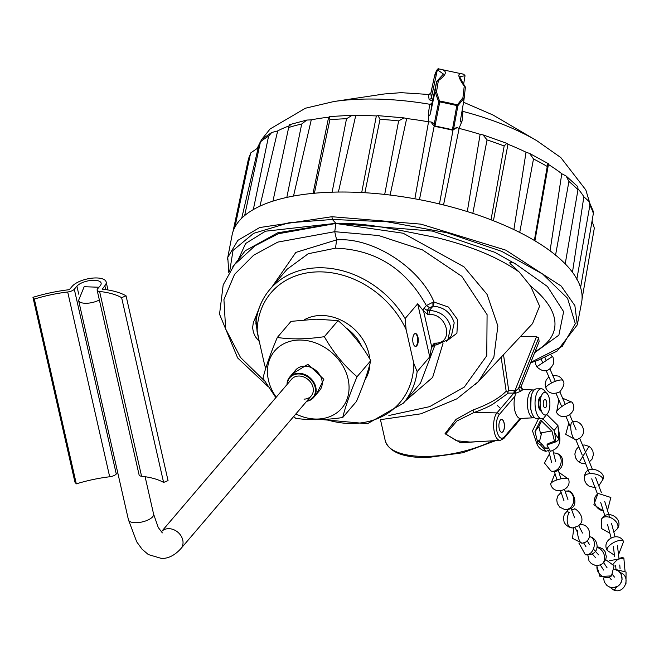 <?xml version="1.0" encoding="UTF-8"?>
<svg xmlns="http://www.w3.org/2000/svg" width="659" height="659" viewBox="0 0 659 659"><rect width="100%" height="100%" fill="white"/><g stroke="black" fill="none" stroke-linecap="round" stroke-linejoin="round"><path stroke-width="0.99" d="M542.168 412.691L539.894 408.753A6.318 2.718 -90.9 0 1 539.078 406.537A6.318 2.718 -90.9 0 1 539.729 398.753L541.879 394.741A11.351 4.885 -90.9 0 1 542.703 393.505A11.351 4.885 -90.9 0 1 549.326 398.621A11.351 4.885 -90.9 0 1 547.324 413.836A11.351 4.885 -90.9 0 1 542.168 412.691A11.351 4.885 -90.9 0 1 541.879 394.741M544.177 399.972A4.127 1.779 -90.9 0 1 544.944 399.543A4.127 1.779 -90.9 0 1 546.731 402.715A4.127 1.779 -90.9 0 1 545.85 407.361A4.127 1.779 -90.9 0 1 545.084 407.797A4.127 1.779 -90.9 0 1 543.296 404.626A4.127 1.779 -90.9 0 1 544.177 399.972M292.53 373.735L307.901 364.32L323.857 379.287L316.46 394.173M304.203 319.829A43.593 35.355 40.5 0 1 320.744 315.488A43.593 35.355 40.5 0 1 369.765 358.908M369.913 363.966A43.593 35.355 40.5 0 1 364.855 380.062M345.81 327.729A38.436 31.171 40.5 0 1 361.742 346.428M275.857 397.632L262.974 378.25C265.734 367.038 270.511 353.438 277.315 337.449L291.039 321.361L316.089 319.187L338.075 320.603C350.967 331.559 361.865 344.904 370.778 360.638C368.027 371.849 363.249 385.457 356.445 401.446L342.721 417.526C325.068 420.137 309.384 420.393 295.677 418.292L293.659 416.513M276.236 397.196A44.112 35.775 40.5 0 1 268.452 380.194A44.112 35.775 40.5 0 1 299.285 340.044A44.112 35.775 40.5 0 1 348.067 378.9A44.112 35.775 40.5 0 1 335.826 413.498A44.112 35.775 40.5 0 1 295.858 413.943M277.315 337.449C290.94 339.55 306.624 339.294 324.352 336.683C333.215 352.351 344.113 365.696 357.054 376.726L370.778 360.638M161.233 531.92L291.591 379.205A12.9 10.462 40.5 0 1 298.774 376.025A12.9 10.462 40.5 0 1 311.295 383.208A12.9 10.462 40.5 0 1 311.213 395.952A12.9 10.462 40.5 0 1 304.021 399.123M287.34 384.189A15.223 12.34 40.5 0 1 300.166 374.04A15.223 12.34 40.5 0 1 315.134 387.352A15.223 12.34 40.5 0 1 306.954 400.936M306.657 401.282A15.734 12.76 -139.5 0 0 313.569 397.566A15.734 12.76 -139.5 0 0 315.793 387.121A15.734 12.76 -139.5 0 0 304.376 374.353A15.734 12.76 -139.5 0 0 289.631 377.129A15.734 12.76 -139.5 0 0 287.044 384.535M338.075 320.603L324.352 336.683M357.054 376.726C350.275 392.649 345.497 406.249 342.721 417.526M32.95 297.333L74.928 482.116L76.312 483.863L34.334 299.079L32.95 297.333A82.54 32.686 -12.8 0 1 68.544 289.771L69.64 289.309L72.251 286.253A18.057 7.15 167.2 0 1 91.263 278.255A18.057 7.15 167.2 0 1 106.157 281.986A18.057 7.15 167.2 0 1 104.839 285.726L102.318 289.153M78.718 294.161L76.905 286.179A12.9 5.107 167.2 0 1 90.489 280.47A12.9 5.107 167.2 0 1 101.124 283.131A12.9 5.107 167.2 0 1 100.184 285.8L97.573 288.856A6.195 2.455 -12.8 0 0 97.128 290.141L139.107 474.925A6.195 2.455 -12.8 0 0 141.578 476.251A77.383 30.644 167.2 0 1 163.605 482.446L168.045 480.609L126.058 295.825A82.54 32.686 -12.8 0 0 102.565 289.219L102.227 288.782M76.312 483.863A77.383 30.644 167.2 0 1 109.682 476.77A6.195 2.455 -12.8 0 0 116.281 474.019L117.673 472.396M34.334 299.079A77.383 30.644 167.2 0 1 67.696 291.986A6.195 2.455 -12.8 0 0 74.294 289.235L76.905 286.179M97.128 290.141A6.195 2.455 -12.8 0 0 99.6 291.467A77.383 30.644 167.2 0 1 121.627 297.662L163.605 482.446M126.058 295.825L121.627 297.662M434.932 344.583L434.289 343.158L431.637 346.535L429.742 356.881L417.155 371.635L413.778 363.323L406.125 329.624L405.096 318.552L417.691 303.807L423.136 310.504L423.984 308.346L426.348 305.57L432.889 302.267L432.938 306.237L429.429 310.34C440.887 311.476 447.955 317.037 450.641 327.029L447.906 339.739L451.464 335.579M428.696 121.857L428.358 113.883L429.701 104.361L431.538 104.221M479.258 441.563L460.657 442.848L445.023 433.721L456.053 419.338L472.849 410.038C488.22 404.486 499.324 398.217 506.17 391.215L501.145 357.227M581.584 302.621A177.988 70.365 -169.1 0 0 336.675 192.066A177.988 70.365 -169.1 0 0 232.059 235.181L227.775 257.397L237.858 240.362L259.671 227.544L331.914 216.72L420.903 224.142L505.807 250.156L561.229 286.08L574.887 305.661L577.3 324.829L581.584 302.621M522.9 389.691L520.577 391.331L515.42 393.357L514.984 396.174A14.449 6.219 89.1 0 0 514.811 410.499A14.449 6.219 89.1 0 0 520.05 418.473L533.724 417.79A13.938 6.005 -90.9 0 1 528.106 410.055A13.938 6.005 -90.9 0 1 533.271 389.922L522.315 389.568L521.121 388.472L521.055 386.742L522.851 389.757M432.889 302.267L434.042 302.053L433.465 306.204C444.042 307.176 450.954 312.728 454.208 322.852L451.506 335.538M439.446 204.043L453.062 129.864L457.181 127.591L459.125 128.439L443.532 204.974M467.289 211.621L480.123 134.362L483.014 134.881L487.059 139.922L472.791 213.45M491.013 219.933L504.168 146.001L506.763 143.324L507.974 144.263L493.418 220.79M513.863 229.645L526.03 152.237L529.581 153.407L533.493 158.951L519.687 232.586M529.581 153.407L548.181 163.589L548.428 164.503L534.91 240.856M550.051 250.898L561.773 173.737L566.155 176.052L568.923 181.48L555.529 255.28M572.465 272.356L583.849 196.769L589.055 201.497L589.879 205.311L576.823 279.309M501.738 432.32A6.45 2.776 89.1 0 0 502.899 431.653A6.45 2.776 89.1 0 0 504.036 423.004A6.45 2.776 89.1 0 0 501.532 419.429M500.37 420.096A6.45 2.776 -90.9 0 1 501.581 419.429A6.45 2.776 -90.9 0 1 504.366 424.38A6.45 2.776 -90.9 0 1 502.998 431.645A6.45 2.776 -90.9 0 1 501.787 432.32A6.45 2.776 -90.9 0 1 499.003 427.37A6.45 2.776 -90.9 0 1 500.37 420.096M286.714 269.696L269.926 289.359A87.705 71.131 40.5 0 0 256.112 320.974L257.142 332.037L264.794 365.737A84.665 68.668 40.5 0 0 265.857 367.969M413.061 342.828A6.45 2.776 89.1 0 0 415.615 346.403A6.45 2.776 89.1 0 0 417.954 337.087A6.45 2.776 89.1 0 0 415.401 333.512A6.45 2.776 89.1 0 0 413.061 342.828M415.335 346.379A6.45 2.776 89.1 0 0 417.394 337.095A6.45 2.776 89.1 0 0 415.121 333.545M429.553 94.525L401.067 92.664L384.04 93.998L333.775 101.552L305.463 108.208L270.075 128.983L261.845 139.28M432.864 99.097L431.2 98.586L437.288 70.159L434.38 76.79L435.031 74.376M431.431 90.604L430.788 93.364L428.474 94.492L429.33 94.591M434.388 76.741L430.788 93.364L431.423 98.002M437.288 70.159L439.034 68.981L463.244 74.154M434.891 74.739L434.948 74.558C436.579 70.011 437.864 68.141 438.82 68.956L439.018 68.973C447.634 70.192 447.412 74.072 438.367 80.62L436.48 91.972L439.792 101.914L438.688 101.881L435.286 92.309L436.48 91.972M435.286 92.309L434.611 93.735L436.662 81.477L443.449 74.047L437.411 69.813M434.611 93.735L430.591 112.673L432.04 102.895L436.662 81.477L438.367 80.62M463.623 84.228L465.032 75.752L463.845 74.319C457.099 72.16 457.222 76.123 464.233 86.181L465.369 87.49L463.936 100.044L463.878 98.488L457.939 105.58L453.664 128.546L452.412 129.708L456.827 105.58L462.939 97.689L464.233 86.181M465.205 86.79C461.185 80.085 459.455 76.683 460.015 76.576L465.032 75.752M463.549 102.252L493.039 115.028L536.887 140.746A155.186 61.353 -169.1 0 0 462.956 111.412L462.066 121.042C460.567 122.714 460.089 122.08 460.633 119.139L463.936 100.044L465.369 87.49M429.141 94.566L428.474 94.492L429.116 99.657L431.2 98.586M462.939 97.689L463.878 98.488M452.412 129.708L434.668 125.902L434.166 124.304L438.688 101.881M457.939 105.58L457.049 104.765A175.731 69.475 -169.1 0 0 439.874 101.074L438.696 101.453M432.461 100.975L429.116 99.657M430.442 104.377L430.146 104.336A155.186 61.353 -169.1 0 0 365.498 99.064A155.186 61.353 -169.1 0 0 333.775 101.552M428.358 113.883C429.133 115.786 429.75 115.836 430.22 114.048L430.591 112.673M434.166 124.304L432.782 122.59L430.961 121.948M432.04 102.895L430.278 104.394M460.567 119.551L460.633 119.139M457.115 127.574L453.664 128.546M462.066 121.042L458.985 128.373M423.136 310.504L427.782 314.516L427.164 310.397L423.984 308.346M437.197 344.525L435.442 343.133C454.38 343.471 447.494 313.223 428.935 314.491L429.429 310.34L427.164 310.397L429.536 307.621L433.465 306.204M255.783 322.852L258.756 339.179M259.284 341.535L255.338 336.667L253.394 332.301L252.611 327.696L253.418 321.954L256.68 316.79M548.428 164.503C548.304 162.674 547.909 163.333 547.242 166.48A176.381 69.739 -169.1 0 0 533.493 158.951M534.334 240.617L547.242 166.48M566.155 176.052L577.836 186.662L577.976 189.726A176.381 69.739 -169.1 0 0 568.923 181.48M565.183 264.061L577.976 189.726M589.055 201.497L593.298 211.382L593.355 213.467A176.381 69.739 -169.1 0 0 589.879 205.311M580.521 287.991L593.355 213.467M592.054 221.004L594.327 228.113L582.037 299.062M452.964 130.301A176.381 69.739 -169.1 0 0 434.174 126.256L430.862 121.931L428.539 121.857L414.865 198.82M361.709 192.552L376.338 115.959L378.06 115.654L380.021 119.304L364.855 192.799M390.112 195.064L406.661 118.562L404.033 117.887L398.637 120.902A176.381 69.739 -169.1 0 0 380.021 119.304M384.683 194.504L398.637 120.902M434.174 126.256L419.437 199.743M259.646 145.573A170.648 67.465 -169.1 0 0 258.237 147.698L250.832 152.855L250.379 154.148A176.381 69.739 -169.1 0 0 248.039 160.837L250.832 152.855M234.785 227.759L250.379 154.148M258.246 147.698L241.721 218.195M259.943 206.143L277.686 130.927L271.706 132.492L261.623 139.469L260.437 141.874L244.621 215.757M271.706 132.492L268.567 136.215A176.381 69.739 -169.1 0 0 260.437 141.874M253.287 209.727L268.567 136.215M290.067 125.572C289.935 123.735 289.474 124.386 288.675 127.517L272.941 201.217M293.51 196.044L311.27 119.872L306.806 120.053L301.698 124.016A176.381 69.739 -169.1 0 0 288.675 127.517M286.813 197.494L301.698 124.016M313.058 193.351L328.627 117.236L329.558 116.585L329.879 119.74L314.376 193.309M338.405 192.041L355.712 115.605L352.301 115.226L346.519 118.735A176.381 69.739 -169.1 0 0 329.879 119.74M332.095 192.247L346.519 118.735M434.24 344.921L432.699 346.716L433.21 345.341L436.645 344.846L447.98 339.649M432.699 346.716L431.513 347.367M520.923 387.097L539.087 341.609L538.7 337.869L536.508 336.691L514.926 390.705L515.668 390.795L518.452 388.538L520.577 391.331M520.05 418.473L504.217 437.024C501.169 439.693 498.748 437.823 496.952 431.414C495.725 424.338 496.458 418.778 499.151 414.725L514.984 396.174M514.168 393.143L514.926 390.705L514.251 390.639L513.831 393.11L515.42 393.357L515.668 390.795M287.102 269.243L308.239 253.731L335.522 248.171C375.589 249.613 405.862 268.748 426.348 305.57L429.536 307.621M435.039 344.888L420.483 383.151L403.341 403.242A87.705 71.131 40.5 0 0 417.155 371.635M227.462 259.399L227.775 257.397M530.899 362.31L562.251 346.354L575.323 323.717L567.564 298.288L542.678 274.078L501.771 251.376L446.942 232.734L387.039 221.762L332.367 219.48L331.914 216.72M534.787 352.59L558.881 335.143L563.634 311.658L547.448 286.508L516.178 264.333L494.629 252.232L432.428 231.095L335.892 223.335L332.367 219.48L288.856 222.783L253.616 233.344L233.014 250.461L229.694 271.459M254.778 319.129L258.517 309.854M272.052 286.879L295.85 252.405L336.609 239.876L335.522 248.171M470.139 442.065L456.473 440.747L445.698 433.968L456.975 420.944L474.027 412.485C481.103 410.022 487.207 407.369 492.355 404.527L508.328 393.094L507.562 391.99L508.748 390.622L503.509 354.707M388.851 415.524L429.643 406.652L464.274 387.097L486.77 355.728L487.083 314.64L461.778 276.302L422.501 249.918L378.67 235.543L334.747 231.696L336.609 239.876C372.327 237.051 419.478 267.134 434.042 302.053L448.474 307.094L457.692 319.78L456.909 333.248L446.3 341.321M443.013 343.38L432.625 377.434L405.054 401.24M232.775 266.862L234.423 264.671L255 245.791L278.32 233.756L335.785 223.467L403.168 233.228L464.01 266.846L487.075 294.4L497.874 325.999L493.855 357.277L478.434 381.553L532.53 323.627L539.589 306.122L530.561 286.072L519.251 272.068C498.632 257.521 470.946 245.996 436.184 237.487C401.479 230.889 368.999 222.676 335.892 223.335L265.437 231.218L245.601 243.525L238.294 259.695M472.849 410.038L474.027 412.485L496.935 412.905A2.068 1.672 40.5 0 1 499.151 414.725M506.17 391.215L507.562 391.99M520.437 336.584L536.508 336.691M264.531 380.902L240.486 357.442L225.658 328.956L223.928 299.581L234.53 274.391L253.624 255.231L277.801 242.1L334.747 231.696L335.892 223.335L277.719 232.8L245.28 250.733L234.431 264.663L223.187 284.902L219.538 314.186L237.644 357.944L268.007 386.512M530.561 286.072A156.356 61.814 10.9 0 1 535.215 351.511M519.251 272.068L511.714 265.009C506.549 260.849 513.402 261.969 516.178 264.333M380.935 419.585L420.977 413.811L456.885 398.835L478.426 381.553L475.485 384.551M541.261 411.117A7.43 3.196 -90.9 0 1 538.345 405.063A7.43 3.196 -90.9 0 1 539.96 397.072A7.43 3.196 -90.9 0 1 541.023 396.347M548.552 450.459L545.932 451.324L540.635 445.072L536.352 442.148L537.629 442.131L538.823 440.591M545.932 451.324C541.006 450.221 537.826 447.255 536.401 442.411L532.488 430.854L538.172 419.404L538.008 418.745M537.629 442.131L535.001 431.554L540.677 420.104L551.995 431.274L554.623 441.851L555.899 441.835A11.994 5.132 -14 0 0 558.865 439.339A11.994 5.132 -14 0 0 559.73 436.884L558.371 427.815M545.553 392.434A14.959 6.442 89.1 0 0 541.228 388.769A14.959 6.442 89.1 0 0 535.034 403.827A14.959 6.442 89.1 0 0 541.714 418.687A14.959 6.442 89.1 0 0 542.621 418.523L554.137 430.5L554.697 432.765L555.899 441.835L546.921 444.973L550.389 451.275C557.638 449.018 560.735 444.133 559.68 436.62M538.881 441.036L538.905 441.785L541.649 443.762L540.635 445.072M541.649 443.762L545.495 448.573L546.377 448.647M554.458 441.184L547.934 443.664L546.921 444.973M540.644 433.902L538.831 426.604L541.599 421.01M554.697 432.765L558.865 439.339L557.967 425.549L546.706 414.429M535.001 431.554L538.831 426.604M546.492 414.585L542.827 419.322M554.137 430.5L557.967 425.549M541.228 388.769L536.574 388.843A14.959 6.442 89.1 0 0 530.38 403.909A14.959 6.442 89.1 0 0 537.06 418.762L541.714 418.687M585.357 554.738A9.284 6.326 105.1 0 0 592.589 550.586A9.284 6.326 105.1 0 0 593.71 540.314A9.284 6.326 -74.9 0 0 590.209 536.813C598.718 538.543 601.626 556.007 585.357 554.738L578.89 543.09M547.407 447.939A9.284 7.611 135.2 0 1 543.922 447.601M614.435 555.232L607.252 550.438A9.284 3.855 151.4 0 1 617.195 541.047A9.284 3.855 -28.6 0 1 623.562 541.558L618.529 554.746M585.571 463.45L581.469 463.17L579.228 462.157L589.047 446.398L590.901 447.914L592.82 450.978L593.421 454.553L592.062 459.125L589.113 462.124M605.687 559.639L614.097 565.826L611.478 575.9A9.284 7.694 48.7 0 1 597.902 571.493A9.284 7.694 -131.3 0 1 597.12 565.529M620.473 573.033A9.284 1.895 -70.1 0 0 620.135 572.589C631.553 575.966 624.823 594.756 613.793 590.044L609.699 587.103M616.569 586.897A9.284 1.895 109.9 0 1 613.793 590.044M613.282 564.104A9.284 4.119 131.5 0 1 613.48 563.824A9.284 4.119 -48.5 0 1 623.859 558.198L625.012 570.892M552.662 375.218L558.824 376.182L561.625 378.521L562.877 380.564A9.284 2.447 -24 0 0 555.142 381.388A9.284 2.447 -24 0 0 546.212 386.915A9.284 2.447 156 0 0 545.907 388.118L545.108 384.255L546.171 380.029L548.881 376.866M313.569 397.566L319.64 390.449A15.734 12.76 -139.5 0 0 321.872 380.004A15.734 12.76 -139.5 0 0 310.447 367.236A15.734 12.76 -139.5 0 0 295.702 370.02L289.631 377.129M571.402 422.765A9.284 3.155 80 0 0 571.6 433.334A9.284 3.155 80 0 0 575.859 439.817L565.719 434.347L568.799 423.152M572.597 421.538A9.284 3.155 -100 0 1 572.63 421.529C582.391 419.108 589.789 436.069 575.859 439.817L582.235 455.081M161.298 531.838A12.9 10.462 40.5 0 1 168.49 528.666A12.9 10.462 40.5 0 1 182.749 540.026A12.9 10.462 40.5 0 1 180.92 548.585C174.907 555.216 168.49 558.519 161.661 558.494L148.324 554.557L142.105 549.235L136.718 541.83L128.447 519.827L78.594 300.397L84.163 286.714L98.949 287.25M162.345 532.892L158.251 527.497L153.596 514.111A12.9 5.107 167.2 0 1 136.125 522.711A12.9 5.107 167.2 0 1 128.447 519.827M99.352 299.952A12.9 5.107 167.2 0 1 86.271 303.28A12.9 5.107 167.2 0 1 78.594 300.397M550.726 354.773L552.275 356.585L536.747 366.766L535.528 364.023L535.232 361.305M577.432 530.355A9.284 2.998 81.7 0 0 582.021 543.173L572.49 538.345L573.841 527.711M104.839 285.726L105.72 289.614M141.578 476.251L99.6 291.467M116.281 474.019L74.294 289.235M67.696 291.986L109.682 476.77M565.027 491.062L567.35 491.112A9.284 7.727 -81.7 0 1 573.709 500.947A9.284 7.727 -81.7 0 1 565.438 509.555A9.284 7.727 98.3 0 1 564.656 509.489L559.746 507.158L557.275 503.468L556.74 499.679L557.852 495.84L561.122 492.397M564.656 509.489L567.745 509.423C581.172 507.661 572.49 488.508 567.35 491.112A9.284 7.727 -81.7 0 0 566.559 491.046M584.475 476.572A9.284 4.275 9.6 0 1 584.887 475.633A9.284 4.275 -170.4 0 1 595.406 474.101A9.284 4.275 -170.4 0 1 602.787 479.653C607.532 472.058 585.983 462.338 584.475 476.572L584.764 480.864L586.395 483.928L589.006 486.161L593.883 487.396L596.148 487.05M495.626 440.665L462.898 452.741L427.551 457.56C403.448 457.824 389.354 452.255 385.276 440.855A69.648 27.579 -12.8 0 0 426.735 456.415A69.648 27.579 -12.8 0 0 492.808 440.822M531.409 411.546L530.684 409.107L531.162 396.24M255.84 321.847C257.48 309.359 262.183 298.535 269.926 289.359A87.705 71.131 40.5 0 1 318.791 267.768A87.705 71.131 40.5 0 1 405.096 318.552M257.142 332.037A84.665 68.668 40.5 0 1 318.239 271.87A84.665 68.668 40.5 0 1 406.125 329.624M428.647 121.849A170.648 67.465 -169.1 0 0 406.554 118.521M376.413 115.935A170.648 67.465 -169.1 0 0 355.605 115.58M497.281 405.4L500.642 408.564M513.88 426.727A69.648 27.579 -12.8 0 0 517.842 422.089M583.882 196.786A170.648 67.465 -169.1 0 0 578.091 188.927M561.847 173.762A170.648 67.465 -169.1 0 0 548.428 164.47M526.137 152.254A170.648 67.465 -169.1 0 0 507.932 144.222M480.246 134.37A170.648 67.465 -169.1 0 0 459.043 128.381M457.791 105.984L456.827 105.58A175.912 69.549 -169.1 0 0 439.792 101.914L434.956 125.96M427.782 314.516L428.935 314.491M435.442 343.133L434.289 343.158M423.638 311.303L431.637 346.535M413.778 363.323A84.665 68.668 40.5 0 1 325.595 419.363M504.168 146.001A176.381 69.739 -169.1 0 0 487.059 139.922M328.652 117.203A170.648 67.465 -169.1 0 0 311.188 119.864M289.079 125.902A170.648 67.465 -169.1 0 0 277.637 130.927M417.691 303.807L429.742 356.881M508.328 393.094L513.831 393.11L496.935 412.905A14.514 6.252 -90.9 0 0 493.863 429.388A14.514 6.252 -90.9 0 0 500.222 440.41L503.921 438.392A2.068 1.672 -139.5 0 0 504.217 437.024M514.251 390.639L508.748 390.622M538.7 337.869L518.452 388.538L521.055 386.742L539.087 341.609M596.996 546.954L599.015 547.168L602.812 548.955L605.086 551.591L606.321 556.624L605.745 559.491L603.619 562.802L600.917 564.681A9.284 7.183 65.3 0 0 601.675 564.261A9.284 7.183 -114.7 0 0 604.212 554.977A9.284 7.183 -114.7 0 0 596.922 547.423M558.956 472.371L568.577 479.151A9.284 2.405 -15.5 0 0 558.717 479.39A9.284 2.405 164.5 0 0 550.685 484.118L555.01 473.582M613.471 587.647L618.101 586.057L620.416 583.8L622.071 579.673L621.437 574.788L618.776 571.213L614.625 569.261A9.284 9.119 -93.7 0 1 614.106 587.581A9.284 9.119 86.3 0 1 613.471 587.647L609.797 587.136L606.972 585.546L604.311 581.971L603.595 578.042M601.601 518.979A9.284 6.046 31.8 0 1 615.473 521.022A9.284 6.046 -148.2 0 1 617.376 528.773C624.213 518.979 607.45 508.476 601.601 518.979L601.445 528.518L609.839 533.156M572.07 402.237A9.284 2.076 146.6 0 0 560.01 407.937A9.284 2.076 -33.4 0 0 556.558 412.46C562.621 422.806 579.187 411.85 572.07 402.237L562.621 398.217M603.413 511.17L593.874 504.745L597.762 494.052A9.284 7.817 -122.2 0 0 594.484 501.326A9.284 7.817 57.8 0 0 603.29 510.774M571.831 527.711A9.284 5.321 -81.1 0 1 571.205 527.678C573.297 526.838 568.346 529.828 578.19 525.948C588.742 518.666 573.684 506.038 574.088 509.325A9.284 5.321 98.9 0 0 573.454 509.292A9.284 5.321 -81.1 0 0 571.691 509.86M567.605 510.7L564.384 514.251L563.387 517.776L564.137 522.233L565.661 524.63L568.75 526.928L571.205 527.678A9.284 5.321 -81.1 0 1 567.3 521.895A9.284 5.321 -81.1 0 1 569.269 512.389M556.344 453.244A9.284 7.348 106.7 0 1 561.163 461.77A9.284 7.348 106.7 0 1 555.059 470.831A9.284 7.348 -73.3 0 1 551.006 471.037C563.14 474.777 567.44 455.954 556.344 453.244L553.486 452.857M589.574 536.665L590.209 536.813M547.67 448.795L544.548 448.12M539.235 442.461L541.69 432.741L551.682 430.97M607.252 550.438C600.975 540.199 618.43 530.767 623.562 541.558M570.752 507.306L574.582 517.793M567.119 509.374L568.643 513.55M540.446 397.418L539.688 397.435M540.644 410.063L539.894 410.071M601.42 492.718L595.563 477.371M597.565 494.192L591.708 478.846M587.12 540.677L589.55 544.713M583.586 542.802L586.016 546.838M615.061 536.723L611.486 523.345M611.074 537.785L607.499 524.416M542.621 362.499L541.138 359.13M546.27 360.547L544.952 357.54M551.55 382.994L546.237 370.803M555.323 381.314L550.018 369.147M612.598 574.722L614.493 577.095M609.369 577.292L611.264 579.665M579.228 462.157L577.375 460.641L575.455 457.577L574.854 454.01L576.221 449.43L578.734 446.728M582.226 445.187L584.681 445.006L589.047 446.398M611.478 575.9L599.962 576.493L596.7 565.521M609.624 517.323L604.69 501.301M605.168 516.862L600.744 502.52M564.508 489.538L567.951 499.629M560.603 490.873L564.046 500.964M615.934 568.865L615.646 565.323M620.045 568.528L619.765 564.985M609.583 560.661L623.859 558.198M562.877 380.564C564.994 382.764 563.923 386.569 559.68 391.973C553.09 394.667 548.502 393.382 545.907 388.118M153.596 514.111L145.104 476.712M311.213 395.952L180.92 548.585M557.918 468.961L560.933 478.838M554.252 471.086L556.954 479.95M593.372 548.98L598.594 554.87M592.243 553.922L595.497 557.605M552.275 356.585C553.049 356.239 553.494 358.554 553.609 363.521C549.293 372.005 543.667 373.085 536.747 366.766M552.901 450.484L555.677 461.646M548.675 450.608L551.674 462.643M579.352 524.795C591.123 522.455 593.932 542.102 582.021 543.173M585.472 452.123L579.648 438.227M107.961 289.96L106.157 281.986M603.726 562.687L607.071 567.794M600.275 564.944L603.619 570.051M570.76 427.757L565.966 416.488M576.139 429.866L569.763 414.873M598.792 485.831L602.787 479.653M533.724 417.79L534.573 417.658M431.431 90.58L434.38 76.765M439.018 68.973L439.471 69.055M428.902 94.558L430.797 93.347M506.763 143.324L483.014 134.881M404.033 117.887L378.06 115.654M260.536 141.463L257.397 147.904M306.806 120.053L289.696 124.633M352.301 115.226L329.558 116.585M589.616 202.519L585.826 189.949L560.817 157.567L536.887 140.746M321.963 419.569L367.442 423.737L403.341 403.242M256.705 316.682L255.947 317.564M248.039 160.837L232.965 231.721M534.128 390.029L533.271 389.922M503.921 438.392L520.915 418.49M228.838 272.884L227.767 257.438M500.222 440.41L470.106 442.065M530.726 362.755L537.489 360.506L556.946 351.189L577.309 324.829M519.63 419.997L509.786 431.53M385.276 440.855L380.482 419.775M619.015 558.75L617.45 545.751M614.575 556.41L613.356 546.245M589.648 473.689L582.778 456.448M592.202 468.936L586.057 453.516M625.976 583.512L626.05 572.02L614.814 569.294M600.917 564.681L597.968 565.48L595.077 565.315L591.28 563.519L589.006 560.891L587.836 555.067M568.577 479.151C572.383 490.51 553.28 495.815 550.685 484.118M613.826 532.093L617.376 528.773M558.832 399.848L556.558 412.46M561.748 406.603L556.081 393.472M565.257 404.329L559.87 391.841M598.636 493.575L610.868 497.471L607.664 509.769M574.088 509.325L571.477 509.292M549.482 453.853L544.425 462.972L551.006 471.037M578.651 525.585L582.523 533.032M574.986 527.488L577.498 532.315"/></g></svg>
